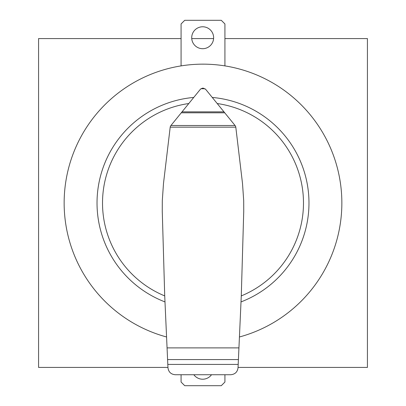 <?xml version="1.0" encoding="UTF-8"?>
<svg xmlns="http://www.w3.org/2000/svg" width="406" height="406" viewBox="0 0 406 406"><rect width="100%" height="100%" fill="white"/><g stroke="black" fill="none" stroke-linecap="round" stroke-linejoin="round"><path stroke-width="0.61" d="M202.67 48.705A10.962 10.962 0 0 0 213.632 37.743A10.962 10.962 0 0 0 202.67 26.781A10.962 10.962 0 0 0 191.713 37.743A10.962 10.962 0 0 0 202.67 48.705M166.572 336.985A138.847 138.847 0 0 1 203 64.153A138.847 138.847 0 0 1 239.428 336.985M211.516 374.733A10.962 10.962 0 0 1 193.829 374.733M181.076 374.733L181.076 382.051L184.73 385.7L221.27 385.7L224.924 382.051L224.924 374.733M181.076 65.894L181.076 23.949L184.73 20.3L221.27 20.3L224.924 23.949L224.924 65.894M193.703 97.445A105.961 105.961 0 0 0 164.988 301.912M241.012 301.912A105.961 105.961 0 0 0 212.297 97.445M203.132 88.107L205.634 89.295L235.277 125.769L235.774 126.905L242.504 183.416L243.696 200.594L243.737 211.364L241.281 295.903A100.48 100.48 0 0 0 217.281 103.54M188.719 103.54A100.48 100.48 0 0 0 164.719 295.903L162.263 211.364L162.304 200.594L163.496 183.416L170.226 126.916L170.647 125.865L200.204 89.498L200.99 88.736L202.868 88.107M167.592 359.574L238.408 359.574L238.043 367.745C237.464 371.992 235.044 374.322 230.775 374.733L175.275 374.733C170.997 374.352 168.561 372.033 167.962 367.785L164.719 295.903M235.805 127.159L170.195 127.159M235.064 125.505L170.936 125.505M224.777 112.797L181.223 112.797M205.01 88.736L200.99 88.736M241.281 295.903L238.936 347.896L167.064 347.896M238.936 347.896L238.408 359.574M224.924 38.575L367.425 38.575L367.425 367.425L238.058 367.425M167.942 367.425L38.575 367.425L38.575 38.575L181.076 38.575M191.744 38.575L213.602 38.575M238.195 364.4L167.805 364.4M224.016 111.853L181.984 111.853"/></g></svg>

